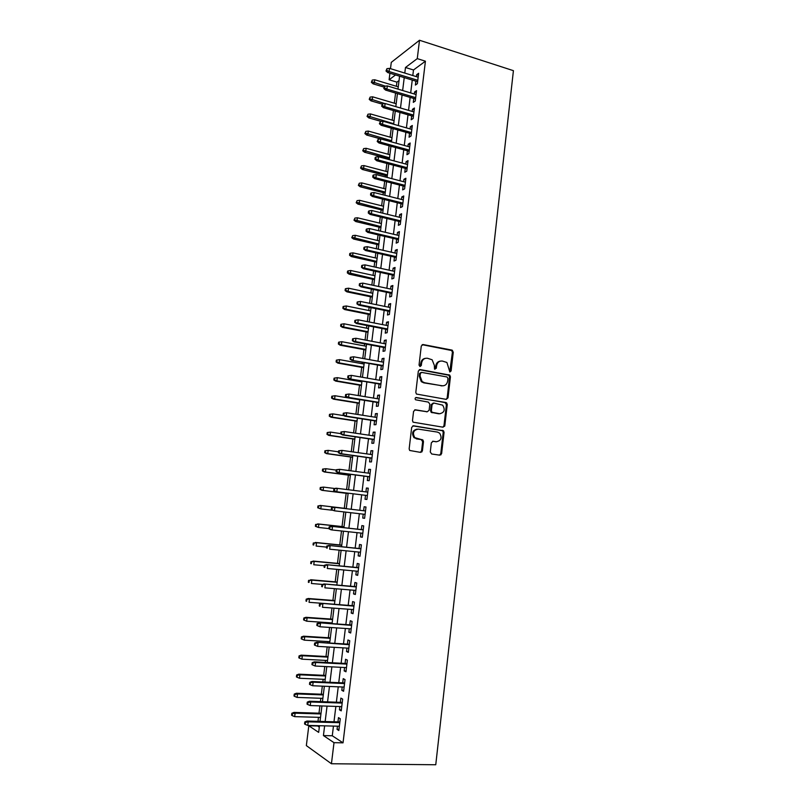 <?xml version="1.0" encoding="UTF-8"?>
<svg xmlns="http://www.w3.org/2000/svg" width="805" height="805" viewBox="0 0 805 805"><rect width="100%" height="100%" fill="white"/><g stroke="black" fill="none" stroke-linecap="round" stroke-linejoin="round"><path stroke-width="1.21" d="M449.854 371.991L451.102 370.954L453.265 352.137L451.887 350.074L423.108 344.54L421.277 346.019L419.033 365.088L420.019 366.557L421.307 365.5L421.599 363.035C422.323 359.614 424.275 358.014 427.445 358.255L432.124 359.765L434.348 365.379L434.529 369.052L436.3 368.247L436.592 365.792C437.306 362.391 439.228 360.801 442.358 361.043L446.916 362.481L449.854 371.991M449.733 371.96L452.41 352.288L451.675 350.517L422.142 344.681M419.948 366.537L420.774 363.166L421.599 363.035M434.931 369.264L435.747 365.923L436.592 365.792M430.283 451.957L431.691 454L439.812 455.177L441.623 453.607L444.058 432.386L443.475 430.735L413.539 425.795L411.687 427.354L409.151 448.868L409.675 450.468L420.572 452.39L422.414 450.81L423.48 441.633L422.937 440.023L414.786 437.628C412.251 432.889 413.418 430.051 418.278 429.115L437.457 432.094L439.641 433.171C442.277 437.87 441.18 440.717 436.34 441.734L433.16 441.251L431.339 442.82L430.283 451.957M333.461 726.08L332.274 735.77L343.031 742.834L334.005 742.673L331.439 763.754L435.757 764.75L513.419 70.669L419.506 40.25L417.272 58.624L405.478 67.489L404.794 73.074M343.031 742.834L425.422 61.2L417.272 58.624M446.232 399.371L448.023 397.851L450.428 376.851L449.743 375.12L420.16 369.565L418.328 371.065L415.813 392.347L416.427 394.037L446.232 399.371M447.258 404.543L444.833 425.654L443.032 427.193L413.056 422.172L412.492 420.532L413.569 411.365L415.42 409.815L427.294 411.758L429.125 410.218L429.83 404.191L428.421 402.118L415.501 399.763C414.786 398.515 415.078 397.771 416.376 397.519L446.624 402.852L447.258 404.543L446.403 404.613L443.978 425.694L444.833 425.654M415.873 81.164L415.4 85.068L417.382 83.67L418.64 73.275L416.658 74.704L416.427 76.646M413.77 98.482L413.297 102.386L415.269 101.058L416.537 90.623L414.555 91.981L414.313 94.014M411.657 115.86L411.184 119.764L413.146 118.496L414.424 108.021L412.452 109.329L412.19 111.432M409.534 133.298L409.061 137.202L411.023 136.005L412.301 125.489L410.329 126.727L410.067 128.911M407.411 150.797L406.928 154.701L408.89 153.574L410.178 143.018L408.205 144.196L407.934 146.46M405.277 168.356L404.794 172.26L406.756 171.193L408.034 160.608L406.082 161.725L405.79 164.059M403.134 185.975L402.651 189.889L404.603 188.883L405.891 178.267L403.939 179.304L403.647 181.729M400.981 203.665L400.508 207.569L402.45 206.644L403.748 195.977L401.796 196.953L401.494 199.459M398.817 221.405L398.344 225.32L400.286 224.454L401.584 213.758L399.642 214.663L399.33 217.249M396.654 239.216L396.181 243.13L398.113 242.335L399.421 231.599L397.479 232.444L397.157 235.1M394.48 257.087L394.007 261.011L395.939 260.277L397.247 249.5L395.315 250.275L394.973 253.022M392.307 275.018L391.824 278.943L393.756 278.278L395.064 267.471L393.132 268.176L392.79 271.003M390.113 293.02L389.64 296.944L391.562 296.351L392.87 285.503L390.948 286.137L390.596 289.055M387.919 311.082L387.436 315.007L389.358 314.483L390.677 303.596L388.755 304.159L388.392 307.168M385.716 329.215L385.233 333.139L387.145 332.686L388.473 321.759L386.561 322.252L386.189 325.341M383.502 347.408L383.019 351.332L384.931 350.95L386.259 339.982L384.347 340.414L383.965 343.584M381.278 365.661L380.805 369.596L382.707 369.284L384.035 358.275L382.134 358.627L381.741 361.888M379.054 383.985L378.571 387.919L380.473 387.678L381.812 376.629L379.91 376.921L379.507 380.262M376.821 402.379L376.338 406.314L378.229 406.143L379.578 395.054L377.686 395.265L377.263 398.696M374.577 420.834L374.094 424.768L375.975 424.668L377.334 413.539L375.442 413.69L375.009 417.201M372.323 439.349L371.84 443.293L373.721 443.263L375.08 432.104L373.198 432.164L372.755 435.777M370.059 457.944L369.586 461.879L371.457 461.929L372.816 450.72L370.934 450.72L370.491 454.412M367.794 476.6L367.311 480.535L369.183 480.666L370.542 469.416L368.68 469.335L368.217 473.119M365.52 495.317L365.037 499.261L366.899 499.462L368.267 488.172L366.406 488.021L365.933 491.895M363.226 514.143L362.753 518.058L364.605 518.329L365.983 506.999L364.122 506.768L363.639 510.722M360.922 533.061L360.459 536.915L362.31 537.267L363.689 525.896L361.837 525.595L361.354 529.569M358.617 552.059L358.155 555.853L359.996 556.275L361.385 544.864L359.533 544.482L359.05 548.487M356.303 571.117L355.85 574.851L357.682 575.354L359.07 563.892L357.229 563.44L356.746 567.475M353.969 590.256L353.526 593.919L355.357 594.492L356.756 583.001L354.914 582.468L354.421 586.523M351.634 609.455L351.201 613.058L353.023 613.712L354.431 602.17L352.6 601.566L352.097 605.652M349.29 628.735L348.867 632.267L350.688 633.002L352.087 621.42L350.266 620.725L349.762 624.841M346.945 648.075L346.522 651.547L348.334 652.362L349.742 640.73L347.931 639.965L347.428 644.111M344.58 667.496L344.168 670.897L345.979 671.793L347.388 660.12L345.576 659.275L345.073 663.441M342.206 686.987L341.803 690.318L343.604 691.294L345.033 679.581L343.222 678.655L342.709 682.851M339.831 706.548L339.438 709.809L341.229 710.865L342.658 699.112L340.857 698.106L340.344 702.332M421.82 451.997L421.096 451.887M425.422 61.2L413.488 69.975L412.804 75.539M412.251 80.057L410.691 92.917M410.137 97.405L408.558 110.366M408.014 114.803L406.424 127.874M405.891 132.262L404.281 145.443M403.748 149.79L402.128 163.073M401.604 167.38L399.974 180.773M399.451 185.029L397.801 198.523M397.288 202.739L395.637 216.344M395.124 220.51L393.454 234.225M392.951 238.34L391.26 252.176M390.767 256.242L389.067 270.178M388.574 274.203L386.863 288.26M386.38 292.235L384.649 306.393M384.166 310.317L382.425 324.596M381.952 328.48L380.202 342.87M379.729 346.693L377.968 361.204M377.505 364.987L375.724 379.608M375.261 383.331L373.47 398.073M373.017 401.755L371.206 416.608M370.763 420.24L368.942 435.203M368.499 438.785L366.657 453.879M366.235 457.401L364.373 472.616M363.951 476.087L362.079 491.412M361.666 494.844L359.785 510.269M359.362 513.691L357.48 529.147M357.048 532.648L355.166 548.094M354.733 551.677L352.852 567.112M352.399 570.765L350.517 586.191M350.064 589.934L348.183 605.35M347.72 609.164L345.838 624.579M345.365 628.474L343.483 643.869M343 647.854L341.129 663.24M340.626 667.295L338.754 682.68M338.251 686.816L336.369 702.191M335.856 706.418L333.984 721.773M337.446 726.18L337.053 729.37L338.845 730.517L340.274 718.714L338.482 717.627L337.969 721.884M399.028 80.591L396.915 82.15L396.402 86.296M395.567 93.058L394.319 103.191M393.404 110.567L392.226 120.146M391.24 128.136L390.123 137.152M389.067 145.755L388.02 154.228M387.497 158.404L387.416 159.118M386.873 163.445L385.897 171.354M385.394 175.49L385.213 176.919M384.689 181.206L383.784 188.541M383.271 192.637L383.009 194.78M382.486 199.016L381.651 205.778M381.147 209.833L380.795 212.711M380.282 216.897L379.517 223.086M379.014 227.091L378.571 230.703M378.058 234.839L377.364 240.454M376.881 244.418L376.348 248.755M375.834 252.851L375.221 257.872M374.738 261.796L374.104 266.878M373.611 270.923L373.057 275.36M372.584 279.234L371.86 285.061M371.367 289.055L370.894 292.899M370.421 296.733L369.606 303.304M369.123 307.258L368.72 310.509M368.247 314.292L367.342 321.628M366.859 325.522L366.537 328.168M366.074 331.912L365.078 340.002M364.595 343.856L364.343 345.898M363.89 349.601L362.793 358.456M362.331 362.26L362.149 363.689M361.697 367.342L360.509 376.971M360.046 380.725L359.946 381.54M359.503 385.152L358.215 395.547M357.289 403.013L355.911 414.203M355.075 420.945L353.596 432.919M352.862 438.936L351.282 451.706M350.628 456.999L348.957 470.563M348.394 475.111L346.613 489.48M346.14 493.304L344.299 508.257M343.846 511.9L342.034 526.561M341.491 530.978L339.77 544.925M339.126 550.127L337.496 563.349M336.752 569.346L335.212 581.854M334.377 588.636L332.918 600.409M331.982 607.986L330.614 619.035M330.151 622.798L330.07 623.503M329.577 627.427L328.309 637.731M327.836 641.565L327.665 642.923M327.172 646.928L325.995 656.498M325.512 660.402L325.26 662.414M324.757 666.5L323.67 675.325M323.177 679.309L322.845 681.986M322.332 686.152L321.336 694.222M320.833 698.287L320.42 701.628M319.897 705.874L318.991 713.18M318.478 717.325L317.985 721.34M317.452 725.677L319.303 727.237M331.439 763.754L306.343 745.601L308.808 725.778L318.669 732.389L319.484 725.728M317.412 725.989L308.808 725.778M396.915 82.15L389.107 79.786L389.922 73.235M390.495 68.666L391.28 62.367L419.506 40.25M324.626 725.858L323.429 735.579L334.005 742.673M404.231 77.612L402.651 90.512M402.098 95L400.498 108.011M399.954 112.469L398.344 125.58M397.801 129.987L396.181 143.21M395.637 147.567L394.007 160.889M393.474 165.206L391.824 178.65M391.3 182.916L389.64 196.46M389.117 200.687L387.447 214.341M386.933 218.517L385.243 232.283M384.73 236.408L383.029 250.285M382.526 254.37L380.805 268.357M380.312 272.392L378.581 286.489M378.088 290.474L376.348 304.693M375.865 308.627L374.104 322.956M373.621 326.85L371.85 341.29M371.377 345.134L369.596 359.684M369.123 363.478L367.322 378.149M366.869 381.892L365.047 396.684M364.595 400.377L362.763 415.279M362.32 418.922L360.469 433.945M360.026 437.538L358.175 452.682M357.732 456.214L355.86 471.478M355.438 474.97L353.546 490.346M353.123 493.787L351.222 509.273M350.799 512.705L348.897 528.211M348.464 531.723L346.563 547.229M346.12 550.821L344.218 566.307M343.765 569.98L341.863 585.466M341.401 589.21L339.499 604.686M339.036 608.52L337.134 623.986M336.651 627.89L334.759 643.346M334.266 647.341L332.364 662.787M331.871 666.862L329.97 682.298M329.466 686.454L327.565 701.88M327.051 706.116L325.15 721.532M395.537 74.956L389.107 79.786M320.018 721.391L321.93 705.945M322.453 701.698L324.355 686.242M324.868 682.077L326.78 666.6M327.283 662.525L329.185 647.049M329.678 643.044L331.59 627.558M332.073 623.634L333.984 608.137M334.457 604.303L336.369 588.797M336.832 585.044L338.744 569.527M339.197 565.845L341.119 550.318M341.562 546.726L343.473 531.189M343.906 527.667L345.818 512.131M346.251 508.69L348.163 493.173M348.585 489.732L350.487 474.316M350.92 470.824L352.801 455.529M353.244 451.977L355.106 436.813M355.558 433.211L357.41 418.157M357.863 414.505L359.704 399.572M360.157 395.869L361.988 381.057M362.451 377.303L364.263 362.602M364.725 358.799L366.527 344.218M367 340.364L368.781 325.904M369.264 322L371.035 307.651M371.518 303.696L373.279 289.458M373.772 285.463L375.512 271.335M376.005 267.29L377.736 253.283M378.239 249.188L379.96 235.291M380.463 231.146L382.164 217.36M382.687 213.174L384.367 199.489M384.891 195.263L386.561 181.689M387.094 177.412L388.755 163.948M389.288 159.621L390.928 146.269M365.822 131.376L364.896 133.57L365.822 131.376L368.308 131.084L367.915 134.183L366.647 135.029L391.472 141.891L393.102 128.659M393.645 124.242L395.265 111.1M395.819 106.642L397.429 93.611M397.982 89.114L399.572 76.183M413.488 69.975L405.478 67.489M332.274 735.77L323.429 735.579M416.658 74.704L418.399 75.237M414.555 91.981L416.306 92.515M412.452 109.329L414.203 109.842M410.329 126.727L412.09 127.23M408.205 144.196L409.976 144.679M406.082 161.725L407.843 162.197M403.939 179.304L405.71 179.767M401.796 196.953L403.567 197.406M399.642 214.663L401.423 215.106M397.479 232.444L399.27 232.866M395.315 250.275L397.096 250.687M393.132 268.176L394.933 268.578M390.948 286.137L392.749 286.52M388.755 304.159L390.566 304.542M386.561 322.252L388.372 322.614M384.347 340.414L386.169 340.757M382.134 358.627L383.955 358.96M379.91 376.921L381.741 377.233M377.686 395.265L379.507 395.577M375.442 413.69L377.273 413.971M373.198 432.164L375.029 432.446M440.999 454.825L440.285 454.694M370.934 450.72L372.785 450.981M368.68 469.335L370.521 469.587M366.406 488.021L368.257 488.253M362.753 518.058L364.615 518.269M360.459 536.915L362.331 537.116M358.155 555.853L360.026 556.034M355.85 574.851L357.722 575.012M353.526 593.919L355.408 594.07M351.201 613.058L353.093 613.189M348.867 632.267L350.759 632.388M346.522 651.547L348.424 651.648M344.168 670.897L346.07 670.988M341.803 690.318L343.715 690.388M339.438 709.809L341.35 709.869M337.053 729.37L338.975 729.421M440.355 361.113C437.799 361.475 436.26 363.085 435.747 365.923M425.382 358.336C422.816 358.728 421.287 360.338 420.774 363.166M446.161 399.35L447.167 397.932L449.572 376.971L448.888 375.231L419.274 369.676M447.983 378.41L447.017 376.961L421.649 372.403L420.371 373.46L420.059 376.066L422.122 381.56L424.577 382.737L441.945 385.786C445.074 385.987 446.986 384.388 447.691 380.986L447.983 378.41M421.005 372.494L419.546 373.58L420.371 373.46M442.841 385.857L423.752 382.848L421.307 381.661L419.244 376.177L419.546 373.58M442.871 427.173L443.978 425.694M414.666 409.886L427.143 411.768M415.712 397.62L445.869 402.49M439.49 413.75C444.39 412.724 445.437 409.856 442.649 405.146L433.905 403.033L432.084 404.563L431.379 410.59L431.983 412.261L439.943 413.79M433.181 403.094L431.249 404.633L432.084 404.563M438.645 413.8L431.148 412.321L430.554 410.651L431.249 404.633M446.403 404.613L445.014 402.56M436.552 441.754L432.537 441.291M417.101 429.105C412.502 430.313 411.456 433.16 413.971 437.648L417.131 438.836M420.331 452.35L421.589 450.81L422.655 441.653L421.246 439.59L416.316 438.856M439.54 455.137L440.778 453.607L443.213 432.406L442.629 430.766L412.844 425.845M372.282 80.057L371.357 82.311L372.282 80.057L374.758 79.786L374.375 82.845L373.087 83.831L383.985 87.091M372.071 81.758L385.343 86.135M374.758 79.786L398.254 86.859M373.087 83.831L371.357 82.311M386.752 70.397L386.964 68.646L385.998 70.981L386.752 70.397L389.117 71.524L389.509 68.365L418.167 77.189M417.785 80.299L389.117 71.524L387.748 72.571L417.614 81.697M385.998 70.981L387.748 72.571M389.509 68.365L386.964 68.646M370.139 97.103L369.213 99.337L370.139 97.103L372.614 96.821L372.222 99.901L370.944 100.846L382.164 104.117M369.918 98.814L384.78 103.563M372.614 96.821L396.181 103.734M370.944 100.846L369.213 99.337M367.986 114.209L367.06 116.423L367.986 114.209L370.461 113.928L370.079 117.007L368.801 117.902L381.127 121.404M367.764 115.92L393.715 123.739M370.461 113.928L394.088 120.68M368.801 117.902L367.06 116.423M365.601 133.097L391.612 140.744M368.308 131.084L391.995 137.675M366.647 135.029L364.896 133.57M363.649 148.603L362.733 150.777L363.649 148.603L366.144 148.301L365.752 151.41L364.484 152.215L389.379 158.907M363.427 150.324L389.509 157.81M366.144 148.301L389.892 154.731M364.484 152.215L362.733 150.777M384.559 87.956L384.78 86.195L383.804 88.52L384.559 87.956L386.933 89.083L387.326 85.914L416.064 94.537M415.682 97.667L386.933 89.083L385.575 90.08L415.521 99.005M383.804 88.52L385.575 90.08M387.326 85.914L384.78 86.195M382.365 105.586L382.586 103.815L381.61 106.109L382.365 105.586L384.74 106.703L385.132 103.523L413.951 111.945M413.569 115.085L384.74 106.703L383.381 107.659L413.408 116.363M381.61 106.109L383.381 107.659M385.132 103.523L382.586 103.815M380.161 123.266L380.383 121.495L379.407 123.769L380.161 123.266L382.536 124.383L382.939 121.203L411.828 129.414M411.446 132.563L382.536 124.383L381.188 125.298L411.295 133.791M379.407 123.769L381.188 125.298M382.939 121.203L380.383 121.495M377.948 141.016L378.169 139.235L377.203 141.499L377.948 141.016L380.332 142.133L380.725 138.933L409.695 146.943M409.312 150.102L380.332 142.133L378.984 142.988L409.171 151.28M377.203 141.499L378.984 142.988M380.725 138.933L378.169 139.235M361.475 165.88L360.549 168.044L361.475 165.88L363.971 165.578L363.578 168.698L362.31 169.463L387.265 175.983M361.254 167.611L387.396 174.937M363.971 165.578L387.779 171.847M362.31 169.463L360.549 168.044M375.724 158.827L375.945 157.045L375.2 157.498L374.979 159.279L375.724 158.827L378.119 159.943L378.511 156.733L407.561 164.532M407.179 167.712L378.119 159.943L376.77 160.758L407.038 168.829M374.979 159.279L376.77 160.758M378.511 156.733L375.945 157.045M359.282 183.228L358.366 185.361L359.282 183.228L361.787 182.916L361.395 186.046L360.137 186.76L385.152 193.109M359.07 184.969L385.283 192.113M361.787 182.916L385.665 189.014M360.137 186.76L358.366 185.361M373.5 176.708L373.721 174.916L372.977 175.339L372.755 177.13L373.5 176.708L375.895 177.814L376.297 174.594L405.418 182.192M405.036 185.371L375.895 177.814L374.546 178.579L404.905 186.438M372.755 177.13L374.546 178.579M376.297 174.594L373.721 174.916M357.098 200.636L356.182 202.749L357.098 200.636L359.604 200.314L359.201 203.454L357.943 204.118L383.039 210.296M356.877 202.377L383.15 209.36M359.604 200.314L383.532 206.251M357.943 204.118L356.182 202.749M371.256 194.649L371.487 192.848L370.743 193.25L370.521 195.041L371.256 194.649L373.661 195.756L374.063 192.526L403.265 199.902M402.882 203.102L373.661 195.756L372.323 196.47L402.762 204.108M370.521 195.041L372.323 196.47M374.063 192.526L371.487 192.848M354.894 218.095L353.979 220.198L354.894 218.095L357.4 217.773L357.007 220.922L355.75 221.546L380.906 227.543M354.673 219.846L381.017 226.658M357.4 217.773L381.409 223.538M355.75 221.546L353.979 220.198M369.012 212.651L369.243 210.85L368.499 211.222L368.277 213.023L369.012 212.651L371.417 213.758L371.829 210.518L401.111 217.682M400.719 220.892L371.417 213.758L370.089 214.422L400.608 221.838M368.277 213.023L370.089 214.422M371.829 210.518L369.243 210.85M352.681 235.624L351.775 237.696L352.681 235.624L355.206 235.291L354.804 238.451L353.556 239.025L378.773 244.851M352.459 237.374L378.883 244.026M355.206 235.291L379.266 240.896M353.556 239.025L351.775 237.696M366.768 230.723L366.989 228.912L366.255 229.254L366.023 231.065L366.768 230.723L369.173 231.82L369.575 228.57L398.938 235.533M398.555 238.743L369.173 231.82L367.845 232.434L398.445 239.638M366.023 231.065L367.845 232.434M369.575 228.57L366.989 228.912M350.467 253.213L349.783 253.505L349.561 255.266L350.245 254.974L350.467 253.213L352.993 252.871L352.59 256.04L351.342 256.574L376.639 262.219M350.245 254.974L376.73 261.444M352.993 252.871L377.122 258.304M351.342 256.574L349.561 255.266M364.504 248.856L364.725 247.034L363.991 247.356L363.769 249.168L366.919 249.953L367.322 246.692L396.764 253.434M396.372 256.664L366.919 249.953L365.591 250.516L396.271 257.499M363.769 249.168L365.591 250.516M367.322 246.692L364.725 247.034M348.243 270.852L347.559 271.134L347.337 272.895L348.022 272.623L348.243 270.852L350.769 270.51L350.376 273.69L349.129 274.173L374.486 279.647M348.022 272.623L374.577 278.922M350.769 270.51L374.969 275.773M349.129 274.173L347.337 272.895M362.23 267.049L362.461 265.227L361.727 265.519L361.505 267.341L364.655 268.156L365.057 264.875L394.591 271.406M394.188 274.646L364.655 268.156L363.337 268.669L394.098 275.421M361.505 267.341L363.337 268.669M365.057 264.875L362.461 265.227M346.019 288.562L345.325 288.814L345.103 290.585L345.788 290.343L346.019 288.562L348.545 288.21L348.142 291.41L346.905 291.843L372.333 297.136M345.788 290.343L348.142 291.41L372.413 296.461M348.545 288.21L372.806 293.302M346.905 291.843L345.103 290.585M359.956 285.312L360.187 283.491L359.453 283.752L359.231 285.574L362.381 286.419L362.793 283.129L392.397 289.438M392.005 292.688L362.381 286.419L361.063 286.882L391.914 293.402M359.231 285.574L361.063 286.882M362.793 283.129L360.187 283.491M343.775 306.343L343.091 306.554L342.87 308.335L343.554 308.124L343.775 306.343L346.311 305.981L345.909 309.18L344.671 309.563L370.169 314.675M343.554 308.124L345.909 309.18L370.24 314.071M346.311 305.981L370.632 310.891M344.671 309.563L342.87 308.335M357.672 303.646L357.903 301.815L357.168 302.046L356.947 303.877L360.107 304.743L360.509 301.442L390.204 307.53M389.801 310.8L360.107 304.743L358.789 305.155L389.721 311.454M356.947 303.877L358.789 305.155M360.509 301.442L357.903 301.815M341.531 324.174L340.847 324.365L340.626 326.146L341.3 325.955L341.531 324.174L344.067 323.801L343.665 327.021L342.437 327.353L367.996 332.284M341.3 325.955L343.665 327.021L368.066 331.73M344.067 323.801L368.459 328.551M342.437 327.353L340.626 326.146M355.377 322.04L355.609 320.199L354.884 320.41L354.653 322.242L357.812 323.137L358.225 319.827L387.99 325.693M387.597 328.973L357.812 323.137L356.504 323.499L387.527 329.567M354.653 322.242L356.504 323.499M358.225 319.827L355.609 320.199M339.277 342.065L338.593 342.236L338.372 344.027L339.046 343.866L339.277 342.065L341.823 341.692L341.411 344.922L340.193 345.214L365.822 349.954M339.046 343.866L341.411 344.922L365.883 349.461M341.823 341.692L366.275 346.261M340.193 345.214L338.372 344.027M353.073 340.505L353.304 338.664L352.58 338.835L352.359 340.686L355.518 341.602L355.931 338.271L385.786 343.926M385.384 347.217L355.518 341.602L354.21 341.904L385.313 347.75M352.359 340.686L354.21 341.904M355.931 338.271L353.304 338.664M337.013 360.026L336.329 360.167L336.108 361.968L336.782 361.827L337.013 360.026L339.559 359.644L339.157 362.884L337.929 363.125L363.629 367.684M336.782 361.827L339.157 362.884L363.689 367.241M339.559 359.644L364.081 364.041M337.929 363.125L336.108 361.968M350.769 359.04L351 357.178L350.276 357.329L350.044 359.181L353.214 360.127L353.626 356.786L383.562 362.22M383.16 365.52L351.906 360.388L383.1 365.993M350.044 359.181L351.906 360.388M353.626 356.786L351 357.178M334.739 378.048L334.065 378.159L333.834 379.97L334.508 379.859L334.739 378.048L337.295 377.666L336.893 380.916L335.675 381.097L361.435 385.474M334.508 379.859L336.893 380.916L361.485 385.092M337.295 377.666L361.888 381.872M335.675 381.097L333.834 379.97M348.444 377.636L348.676 375.774L347.961 375.895L347.73 377.756L350.9 378.722L351.312 375.372L381.329 380.574M380.926 383.884L349.601 378.924L380.876 384.297M347.73 377.756L349.601 378.924M351.312 375.372L348.676 375.774M331.791 396.221L331.559 398.032L332.234 397.952L332.465 396.141L331.791 396.221L335.021 395.738L334.618 398.998L333.401 399.139L359.241 403.335M332.234 397.952L334.618 398.998L359.282 403.003M332.465 396.141L335.021 395.738L359.674 399.773M333.401 399.139L331.559 398.032M345.637 394.52L345.405 396.392L346.12 396.302L346.351 394.44L345.637 394.52L348.998 394.027L379.095 398.998M346.351 394.44L348.998 394.027L348.575 397.388L347.287 397.539L378.652 402.671M346.12 396.302L348.575 397.388L378.692 402.329M345.405 396.392L347.287 397.539M329.507 414.344L329.275 416.165L329.949 416.105L330.171 414.293L329.507 414.344L332.747 413.881L332.334 417.161L331.117 417.252L357.028 421.246M329.949 416.105L332.334 417.161L357.058 420.975M330.171 414.293L332.747 413.881L343.987 415.642M331.117 417.252L329.275 416.165M444.632 426.318L443.847 426.227M343.302 413.217L343.071 415.098L343.785 415.038L344.017 413.166L343.302 413.217L346.663 412.744L376.851 417.493M344.017 413.166L346.663 412.744L346.251 416.125L344.953 416.215L376.408 421.116M343.785 415.038L346.251 416.125L376.448 420.824M343.071 415.098L344.953 416.215M422.404 450.891L421.679 450.81M422.373 451.021L421.568 450.921M327.212 432.537L326.981 434.358L327.645 434.328L327.877 432.506L327.212 432.537L330.452 432.094L330.04 435.374L328.832 435.414L354.814 439.228M327.645 434.328L330.04 435.374L354.834 439.017M327.877 432.506L330.452 432.094L340.767 433.623M328.832 435.414L326.981 434.358M340.968 431.983L340.726 433.865L341.441 433.845L341.672 431.963L340.968 431.983L344.329 431.53L374.597 436.048M341.672 431.963L344.329 431.53L343.906 434.921L342.618 434.962L374.164 439.621M341.441 433.845L343.906 434.921L374.194 439.399M340.726 433.865L342.618 434.962M324.908 450.78L324.677 452.611L325.341 452.621L325.572 450.79L324.908 450.78L328.158 450.367L327.746 453.658L326.538 453.648L352.59 457.27M325.341 452.621L327.746 453.658L352.61 457.119M325.572 450.79L328.158 450.367L338.492 451.816M326.538 453.648L324.677 452.611M338.613 450.82L338.382 452.712L339.086 452.712L339.328 450.82L338.613 450.82L341.984 450.387L372.333 454.674M339.328 450.82L341.984 450.387L341.562 453.789L340.284 453.779L371.91 458.196M339.086 452.712L341.562 453.789L371.93 458.035M338.382 452.712L340.284 453.779M322.604 469.104L322.372 470.935L323.036 470.965L323.268 469.134L322.604 469.104L325.854 468.701L325.431 472.012L324.234 471.951L350.356 475.373M323.036 470.965L325.431 472.012L350.366 475.282M323.268 469.134L325.854 468.701L336.218 470.08M324.234 471.951L322.372 470.935M336.259 469.728L336.027 471.619L336.732 471.66L336.963 469.758L336.259 469.728L339.63 469.315L370.069 473.37M336.963 469.758L339.63 469.315L339.207 472.736L337.929 472.666L369.646 476.842M336.732 471.66L339.207 472.736L369.656 476.741M336.027 471.619L337.929 472.666M320.279 487.478L320.048 489.319L320.712 489.39L320.943 487.538L320.279 487.478L323.54 487.106L323.117 490.426L321.93 490.315L348.112 493.546M320.712 489.39L323.117 490.426L348.122 493.505M320.943 487.538L323.54 487.106L334.729 488.504M321.93 490.315L320.048 489.319M333.894 488.705L333.652 490.607L334.357 490.668L334.598 488.766L333.894 488.705L335.997 488.202L367.784 492.127M335.564 491.624L367.372 495.548L335.564 491.624L333.652 490.607M334.598 488.766L337.265 488.313L336.842 491.744L334.357 490.668M317.955 505.932L317.723 507.774L318.388 507.864L318.619 506.023L317.955 505.932L321.215 505.57L320.793 508.911L332.445 510.249M318.388 507.864L320.793 508.911L317.723 507.774M318.619 506.023L321.215 505.57L346.271 508.508L320.028 505.419M365.5 510.944L333.622 507.21L365.5 510.964M332.213 507.834L331.519 507.744L331.278 509.656L331.982 509.746L332.213 507.834L334.89 507.381L334.467 510.823L365.088 514.355M331.982 509.746L334.467 510.823L331.278 509.656M333.622 507.21L331.519 507.744M315.62 524.447L315.389 526.299L316.043 526.42L316.285 524.558L315.62 524.447L318.881 524.105L318.458 527.456L328.913 528.583M316.043 526.42L318.458 527.456L315.389 526.299M316.285 524.558L318.881 524.105L344.007 526.852M317.693 523.904L344.017 526.772M313.286 543.023L313.044 544.884L313.698 545.035L313.94 543.174L313.286 543.023L316.546 542.711L316.124 546.062L326.609 547.118M313.698 545.035L313.044 544.884M313.94 543.174L316.546 542.711L341.743 545.267M315.359 542.449L341.753 545.126M310.931 561.669L310.7 563.54L311.344 563.721L311.585 561.85L310.931 561.669L314.192 561.377L313.769 564.748L324.284 565.714M311.344 563.721L310.7 563.54M311.585 561.85L314.192 561.377L339.458 563.742M313.024 561.065L339.489 563.54M363.216 529.771L331.247 526.299L363.206 529.861M329.829 526.983L329.134 526.862L328.893 528.774L329.587 528.905L329.829 526.983L332.515 526.52L332.083 529.972L362.793 533.262M329.587 528.905L332.083 529.972L330.825 529.74L328.893 528.774M331.247 526.299L329.134 526.862M360.922 548.678L328.863 545.448L360.902 548.819M327.434 546.203L326.739 546.042L326.498 547.963L327.192 548.125L327.434 546.203L330.12 545.73L329.688 549.191L360.489 552.24M327.192 548.125L326.498 547.963M328.863 545.448L326.739 546.042M358.617 567.646L326.468 564.667L358.597 567.857M325.029 565.482L324.335 565.301L324.093 567.233L324.787 567.424L325.029 565.482L327.726 564.999L327.293 568.481L358.175 571.288M324.787 567.424L324.093 567.233M326.468 564.667L324.335 565.301M308.577 580.385L308.335 582.257L308.989 582.468L309.221 580.586L308.577 580.385L311.837 580.113L311.414 583.494L322.553 584.43M308.989 582.468L308.335 582.257M309.221 580.586L311.837 580.113L337.174 582.287M310.67 579.741L337.204 582.025M356.303 586.684L324.063 583.957L356.273 586.966M322.614 584.843L321.93 584.631L321.688 586.563L322.372 586.785L322.614 584.843L325.321 584.35L324.878 587.841L355.85 590.407M322.372 586.785L321.688 586.563M324.063 583.957L321.93 584.631M306.202 599.162L305.97 601.043L306.614 601.285L306.856 599.403L306.202 599.162L308.305 598.497L309.472 598.92L309.05 602.311L334.467 604.253M306.614 601.285L305.97 601.043M306.856 599.403L309.472 598.92L334.88 600.892M308.305 598.497L334.92 600.57M353.989 605.793L321.658 603.327L353.948 606.145M320.199 604.273L319.505 604.022L319.263 605.974L319.957 606.225L320.199 604.273L322.896 603.78L322.463 607.282L353.526 609.596M319.957 606.225L319.263 605.974M321.658 603.327L319.505 604.022M303.827 618.009L303.596 619.9L304.23 620.172L304.471 618.28L303.827 618.009L305.94 617.314L307.108 617.787L306.675 621.188L332.163 622.939M304.471 618.28L307.108 617.787L332.576 619.568M305.94 617.314L332.626 619.176M306.675 621.188L304.23 620.172M351.654 624.972L319.233 622.758L351.604 625.384M317.764 623.784L317.079 623.493L316.838 625.445L317.522 625.737L317.764 623.784L320.471 623.271L320.038 626.783L351.191 628.856M319.233 622.758L317.079 623.493M317.522 625.737L320.038 626.783M301.442 636.926L301.211 638.828L301.845 639.12L302.086 637.228L301.442 636.926L303.566 636.192L304.723 636.725L304.29 640.146L329.849 641.686M302.086 637.228L304.723 636.725L330.261 638.305M303.566 636.192L330.322 637.862M304.29 640.146L301.845 639.12M349.32 644.221L316.808 642.269L349.259 644.704M315.329 643.356L314.644 643.044L314.393 644.996L315.077 645.318L315.329 643.356L318.045 642.843L317.603 646.365L348.837 648.186M316.808 642.269L314.644 643.044M315.077 645.318L317.603 646.365M299.047 655.914L298.816 657.816L299.45 658.148L299.691 656.236L299.047 655.914L301.181 655.149L302.328 655.733L301.895 659.164L327.524 660.513M299.691 656.236L302.328 655.733L327.947 657.121M301.181 655.149L328.007 656.608M301.895 659.164L299.45 658.148M346.975 663.541L314.373 661.851L315.6 662.475L346.905 664.095M312.873 663.008L312.199 662.656L311.948 664.628L312.632 664.97L312.873 663.008L315.6 662.475L315.158 666.027L346.482 667.597M314.373 661.851L312.199 662.656M312.632 664.97L315.158 666.027M296.653 674.962L296.411 676.874L297.045 677.236L297.287 675.325L296.653 674.962L298.786 674.167L299.933 674.811L299.5 678.253L325.2 679.4M297.287 675.325L299.933 674.811L325.623 675.999M298.786 674.167L325.693 675.415M299.5 678.253L297.045 677.236M344.621 682.932L311.917 681.513L313.145 682.197L344.55 683.556M310.418 682.731L309.734 682.348L309.492 684.32L310.167 684.703L310.418 682.731L313.145 682.197L312.702 685.749L344.117 687.067M311.917 681.513L309.734 682.348M310.167 684.703L312.702 685.749M294.238 694.091L293.996 696.003L294.63 696.395L294.872 694.484L294.238 694.091L296.381 693.256L297.528 693.95L297.085 697.412L322.865 698.358M294.872 694.484L297.528 693.95L323.288 694.936M296.381 693.256L323.358 694.292M297.085 697.412L294.63 696.395M342.256 702.403L309.462 701.236L310.68 701.98L342.175 703.087M307.943 702.524L307.269 702.111L307.027 704.093L307.701 704.506L307.943 702.524L310.68 701.98L310.237 705.552L341.743 706.609M309.462 701.236L307.269 702.111M307.701 704.506L310.237 705.552M291.823 713.28L291.581 715.202L292.205 715.625L292.446 713.703L291.823 713.28L293.966 712.415L295.113 713.17L294.67 716.641L320.521 717.386M292.446 713.703L295.113 713.17L320.943 713.955M293.966 712.415L321.024 713.24M294.67 716.641L292.205 715.625M339.891 721.934L306.997 721.038L308.214 721.844L339.791 722.689M305.467 722.397L304.803 721.954L304.552 723.937L305.226 724.389L305.467 722.397L308.214 721.844L307.762 725.426L339.368 726.231M306.997 721.038L304.803 721.954M305.226 724.389L307.762 725.426M450.247 371.075L451.102 370.954M420.482 365.631L421.307 365.5M435.465 368.368L436.3 368.247M422.293 344.701L423.108 344.54M451.031 350.225L451.887 350.074M452.41 352.288L453.265 352.137M419.345 369.686L420.16 369.565M448.194 374.909L449.049 374.788M449.572 376.971L450.428 376.851M447.167 397.932L448.023 397.851M419.244 376.177L420.059 376.066M423.752 382.848L424.577 382.737M441.1 385.887L441.945 385.786M414.726 409.876L415.42 409.815M426.469 411.818L427.294 411.758M415.823 397.569L416.376 397.519M430.554 410.651L431.379 410.59M431.953 412.713L432.788 412.653M435.505 441.744L436.34 441.734M421.246 439.59L422.072 439.58M422.655 441.653L423.48 441.633M421.589 450.81L422.414 450.81M412.945 425.815L413.539 425.795M441.824 430.373L442.67 430.343M443.213 432.406L444.058 432.386M440.778 453.607L441.623 453.607M451.675 350.517L452.531 350.356M448.888 375.231L449.743 375.12M421.307 381.661L422.122 381.56M431.148 412.321L431.983 412.261M445.769 402.923L446.624 402.852M413.971 437.648L414.786 437.628M422.112 440.033L422.937 440.023M442.629 430.766L443.475 430.735"/></g></svg>

